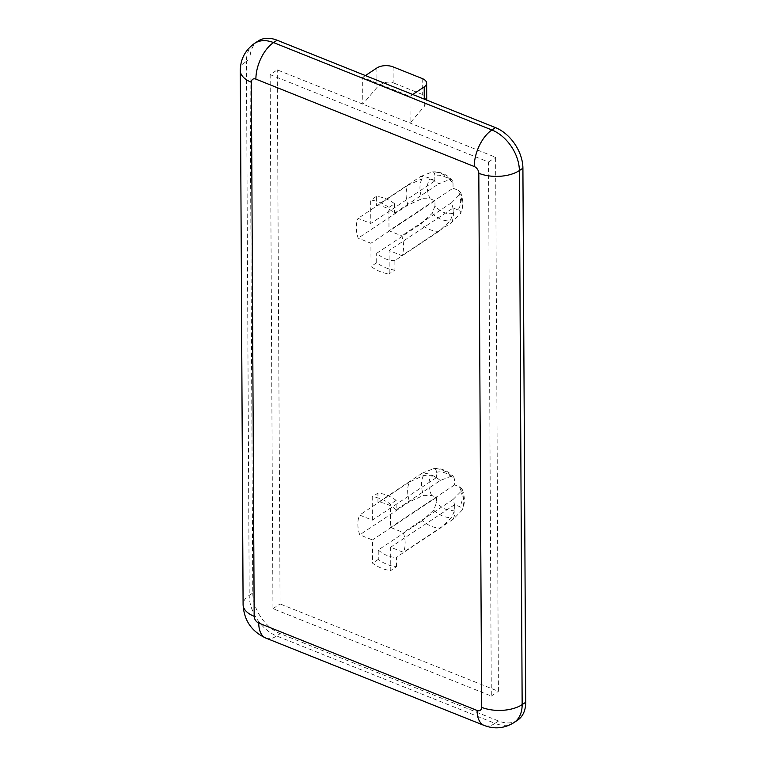 <?xml version="1.0" encoding="UTF-8"?>
<svg xmlns="http://www.w3.org/2000/svg" width="766" height="766" viewBox="0 0 766 766"><rect width="100%" height="100%" fill="white"/><g stroke="black" fill="none" stroke-linecap="round" stroke-linejoin="round"><path stroke-width="0.57" stroke-dasharray="3.83 2.87" d="M440.287 480.502A30.027 20.213 -123.6 0 0 431.181 474.882A30.027 20.213 -123.6 0 0 422.095 473.216L433.403 468.744C435.327 468.332 436.314 469.539 436.371 472.373L436.4 477.611L431.574 475.686L423.512 475.581L409.427 481.967A30.027 20.213 -123.6 0 0 409.532 501.749L423.617 495.363L431.679 495.458L436.505 497.393L436.534 502.63L433.623 510.156L422.344 520.688A30.027 20.213 -123.6 0 0 440.536 527.975L451.816 517.443L454.726 509.917L454.698 504.67L459.523 506.604C462.109 507.676 462.836 509.007 461.707 510.606L453.204 519.224A30.027 20.213 -123.6 0 0 453.099 499.442L461.601 490.824L462.061 488.928L459.418 486.822L454.592 484.897L454.564 479.65L453.558 476.356L451.595 476.031L440.287 480.502L396.175 509.811L396.118 500.37A40.426 27.203 -123.6 0 0 387.022 495.286A40.426 27.203 -123.6 0 0 377.925 493.093L372.238 496.875L372.353 520.152L359.618 515.058A30.027 20.213 -123.6 0 0 359.723 534.84L372.458 539.934L372.582 563.211A40.426 27.203 -123.6 0 0 390.775 570.498L390.65 547.221L403.395 552.315A30.027 20.213 -123.6 0 0 403.289 532.533L390.555 527.439L390.43 504.152A40.426 27.203 -123.6 0 0 381.324 499.068A40.426 27.203 -123.6 0 0 372.238 496.875M396.118 500.37L390.43 504.152M396.175 509.811A30.027 20.213 -123.6 0 0 387.06 504.191A30.027 20.213 -123.6 0 0 377.973 502.525L377.925 493.093M420.544 176.525L431.852 172.053C433.776 171.641 434.762 172.848 434.82 175.682A21.113 14.209 56.4 0 1 453.012 182.959L452.007 179.665L450.044 179.34L438.736 183.811A30.027 20.213 -123.6 0 0 429.63 178.191A30.027 20.213 -123.6 0 0 420.544 176.525L376.422 205.834L376.374 196.402A40.426 27.203 56.4 0 1 385.461 198.595A40.426 27.203 56.4 0 1 394.567 203.679L388.879 207.462L388.994 230.748L401.738 235.842A30.027 20.213 56.4 0 1 401.834 255.624L389.099 250.52L389.224 273.807A40.426 27.203 56.4 0 1 371.031 266.52L370.907 243.243L358.172 238.149A30.027 20.213 56.4 0 1 358.067 218.367L370.801 223.461L370.677 200.185A40.426 27.203 56.4 0 1 379.773 202.377A40.426 27.203 56.4 0 1 388.879 207.462M434.973 205.939L432.062 213.465L420.793 223.998A30.027 20.213 -123.6 0 0 438.985 231.284L450.264 220.752L453.175 213.226A21.113 14.209 56.4 0 1 444.089 212.527A21.113 14.209 56.4 0 1 434.973 205.939L434.954 200.702L370.907 243.243M376.422 205.834A30.027 20.213 56.4 0 1 385.509 207.5A30.027 20.213 56.4 0 1 394.614 213.12L438.736 183.811M270.159 74.628L488.507 162.009L491.303 696.055L272.955 608.673L270.159 74.628L277.273 69.898L495.621 157.279L498.417 691.325L280.069 603.943L277.273 69.898M517.586 720.193A34.652 23.325 56.4 0 1 498.57 720.998L280.222 633.616A34.652 23.325 56.4 0 1 252.78 593.018L249.984 58.972A34.652 23.325 56.4 0 1 258.104 41.038M422.21 78.534L422.296 94.438L426.739 100.48L424.297 106.407L410.097 123.058L409.963 96.353L362.653 77.423L362.797 104.128L376.987 87.468C381.841 82.68 387.242 81.119 393.178 82.785L393.102 66.881M488.507 162.009L495.621 157.279M272.955 608.673L280.069 603.943M491.303 696.055L498.417 691.325M451.653 222.533A30.027 20.213 -123.6 0 0 451.547 202.751L460.05 194.133L460.51 192.237L457.867 190.131A21.113 14.209 56.4 0 1 457.963 209.913C460.548 210.985 461.276 212.316 460.155 213.915L451.653 222.533L401.834 255.624M451.547 202.751L401.738 235.842M457.963 209.913L453.146 207.979L389.099 250.52M460.538 213.398L460.155 213.915A26.8 18.039 -123.6 0 0 460.05 194.133M438.985 231.284L394.863 260.593L394.911 270.025L389.224 273.807M453.146 207.979L453.175 213.226M394.863 260.593A30.027 20.213 56.4 0 1 376.671 253.307L420.793 223.998M394.911 270.025A40.426 27.203 56.4 0 1 376.719 262.738L376.671 253.307M376.719 262.738L371.031 266.52M430.023 178.985L421.961 178.89L407.876 185.276A30.027 20.213 -123.6 0 0 407.981 205.058L422.056 198.672L430.128 198.767A21.113 14.209 56.4 0 1 430.023 178.985L434.849 180.92L370.801 223.461M434.954 200.702L430.128 198.767M407.981 205.058L358.172 238.149M407.876 185.276L358.067 218.367M376.374 196.402L370.677 200.185M450.044 179.34A26.8 18.039 -123.6 0 0 440.938 173.461A26.8 18.039 -123.6 0 0 431.852 172.053L432.407 171.91C439.301 171.278 445.831 173.863 452.007 179.665M434.849 180.92L434.82 175.682M394.567 203.679L394.614 213.12M453.012 182.959L453.041 188.206L388.994 230.748M453.041 188.206L457.867 190.131M412.74 94.505L409.963 96.353M365.43 75.575L362.653 77.423M422.296 94.438L393.178 82.785M453.204 519.224L403.395 552.315M453.099 499.442L403.289 532.533M462.061 488.928C465.154 496.818 465.163 503.875 462.09 510.099L461.707 510.606A26.8 18.039 -123.6 0 0 461.601 490.824M454.698 504.67L390.65 547.221M422.344 520.688L378.222 549.998L378.27 559.439A40.426 27.203 -123.6 0 0 396.472 566.716L390.775 570.498M396.472 566.716L396.424 557.284L440.536 527.975M378.222 549.998A30.027 20.213 -123.6 0 0 396.424 557.284M378.27 559.439L372.582 563.211M436.505 497.393L372.458 539.934M409.532 501.749L359.723 534.84M409.427 481.967L359.618 515.058M436.4 477.611L372.353 520.152M422.095 473.216L377.973 502.525M451.595 476.031A26.8 18.039 -123.6 0 0 442.489 470.152A26.8 18.039 -123.6 0 0 433.403 468.744L433.958 468.601C440.852 467.969 447.382 470.554 453.558 476.356M454.592 484.897L390.555 527.439M433.623 510.156A26.8 18.039 -123.6 0 0 442.729 516.045A26.8 18.039 -123.6 0 0 451.816 517.443M454.726 509.917A21.113 14.209 56.4 0 1 445.64 509.218A21.113 14.209 56.4 0 1 436.534 502.63M432.062 213.465A26.8 18.039 -123.6 0 0 441.178 219.354A26.8 18.039 -123.6 0 0 450.264 220.752M498.57 720.998L495.008 723.363L276.67 635.972L280.222 633.616M252.78 593.018L249.218 595.383L246.422 61.337L249.984 58.972M424.297 106.407L424.259 99.111M376.882 67.963L376.987 87.468M240.294 70.596A28.878 14.918 179.7 0 1 246.422 61.337A34.652 23.325 56.4 0 1 254.542 43.394M265.812 638.059A28.878 15.282 111.8 0 0 276.67 635.972A34.652 23.325 56.4 0 1 249.218 595.383A28.878 14.918 179.7 0 0 243.09 604.633M514.034 722.558A34.652 23.325 56.4 0 1 495.008 723.363A28.878 15.282 111.8 0 1 484.15 725.44M421.961 178.89A26.8 18.039 -123.6 0 0 422.056 198.672M459.418 486.822A21.113 14.209 56.4 0 1 459.523 506.604M431.679 495.458A21.113 14.209 56.4 0 1 431.574 475.686M436.371 472.373A21.113 14.209 56.4 0 1 454.564 479.65M423.512 475.581A26.8 18.039 -123.6 0 0 423.617 495.363M460.51 192.237C463.602 200.127 463.612 207.184 460.538 213.408"/><path stroke-width="1.15" d="M277.12 40.225L273.558 42.59A34.652 23.325 56.4 0 0 254.542 43.394L258.104 41.038A34.652 23.325 56.4 0 1 277.12 40.225L495.468 127.616A34.652 23.325 56.4 0 1 522.91 168.204L525.706 702.25A34.652 23.325 56.4 0 1 517.586 720.193L514.034 722.558A34.652 23.325 56.4 0 0 522.153 704.615L525.706 702.25M424.259 99.111L424.192 86.903L412.74 94.505M424.192 86.903A11.547 5.965 -0.3 0 0 426.643 83.197A11.547 5.965 -0.3 0 0 422.21 78.534L393.102 66.881A11.547 5.965 -0.3 0 0 376.882 67.963L365.43 75.575M255.901 79.137A5.774 3.887 -123.6 0 0 251.372 82.259L254.168 616.304A5.774 3.887 -123.6 0 0 258.745 623.064L477.094 710.455A5.774 3.887 -123.6 0 0 481.613 707.324L478.817 173.288A5.774 3.887 -123.6 0 0 474.25 166.519L255.901 79.137A28.878 15.282 111.8 0 1 273.558 42.59L491.906 129.981L495.468 127.616M522.91 168.204L519.358 170.569L522.153 704.615A28.878 14.918 179.7 0 1 481.613 707.324M474.25 166.519A28.878 15.282 111.8 0 1 491.906 129.981A34.652 23.325 56.4 0 1 519.358 170.569A28.878 14.918 179.7 0 1 478.817 173.288M251.372 82.259A28.878 14.918 179.7 0 1 240.294 70.596C240.438 59.173 245.187 50.116 254.542 43.394M254.168 616.304A28.878 14.918 179.7 0 1 243.09 604.633L240.294 70.596M258.745 623.064A28.878 15.282 111.8 0 0 265.812 638.059C251.554 631.452 243.981 620.316 243.09 604.633M477.094 710.455A28.878 15.282 111.8 0 0 484.15 725.44L265.812 638.059M484.15 725.44C494.539 729.395 504.497 728.437 514.034 722.558M426.643 83.197L426.729 100.107"/></g></svg>
